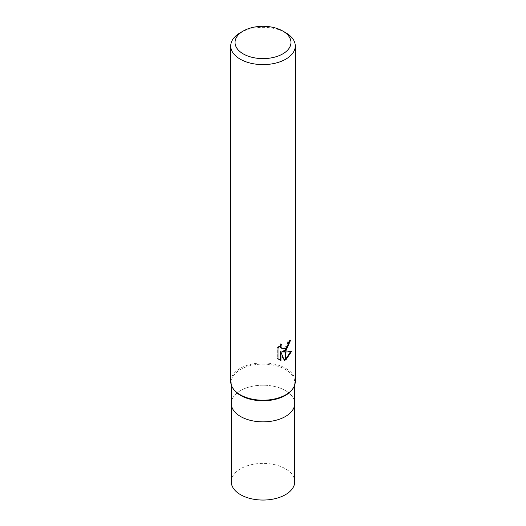 <?xml version="1.0" encoding="UTF-8"?>
<svg xmlns="http://www.w3.org/2000/svg" width="526" height="526" viewBox="0 0 526 526"><rect width="100%" height="100%" fill="white"/><g stroke="black" fill="none" stroke-linecap="round" stroke-linejoin="round"><path stroke-width="0.39" stroke-dasharray="2.63 1.97" d="M233.307 388.931A31.744 18.325 180 0 1 231.256 382.448A31.744 18.325 180 0 1 240.553 369.489A31.744 18.325 180 0 1 275.144 365.517A31.744 18.325 180 0 1 294.744 382.448A31.744 18.325 180 0 1 292.693 388.931M231.256 403.534A31.744 18.325 180 0 1 240.553 390.575A31.744 18.325 180 0 1 275.144 386.603A31.744 18.325 180 0 1 294.744 403.534M285.822 394.75A32.277 18.634 180 0 1 232.808 388.162A32.277 18.634 180 0 1 240.178 368.391A32.277 18.634 180 0 1 275.354 364.354A32.277 18.634 180 0 1 295.277 381.574M230.723 381.574A32.277 18.634 180 0 1 240.172 368.391A32.277 18.634 180 0 1 280.509 365.918A32.277 18.634 180 0 1 293.192 388.162L293.127 388.26M289.622 341.256L289.681 340.059A31.205 18.015 180 0 1 287.729 341.703L287.393 343.859L284.842 347.765L281.43 348.258M287.729 341.703L288.498 342.143M280.187 345.45L280.634 343.721L277.215 347.916L277.215 358.311L278.011 358.771M277.215 347.916L278.011 348.376M280.634 343.721L281.41 344.168M290.562 351.657L290.779 350.96L281.962 351.546M290.779 350.96L291.575 351.421M289.681 340.059L290.464 340.513M277.215 358.311L279.023 359.626M280.18 351.624L283.54 359.988L284.066 359.81M283.54 359.988L284.31 360.428M240.172 32.79A32.277 18.634 180 0 1 285.828 32.79M285.447 416.493A31.738 18.325 180 0 1 250.856 420.465A31.738 18.325 180 0 1 231.262 403.534A31.738 18.325 180 0 1 240.553 390.575A31.738 18.325 180 0 1 275.144 386.603A31.738 18.325 180 0 1 294.738 403.534L294.738 403.639M231.256 481.724A31.744 18.325 180 0 1 240.553 468.765A31.744 18.325 180 0 1 275.144 464.793A31.744 18.325 180 0 1 294.744 481.724M231.256 384.96L231.256 382.448M279.405 359.869L278.616 359.416M294.744 384.96L294.744 382.448"/><path stroke-width="0.79" d="M293.127 388.26L292.693 388.931A31.744 18.325 180 0 1 285.447 395.407A31.744 18.325 180 0 1 233.307 388.931L232.873 388.26M294.744 384.96L294.744 403.534A31.744 18.325 180 0 1 285.447 416.493A31.744 18.325 180 0 1 250.856 420.465A31.744 18.325 180 0 1 231.256 403.534L231.256 384.96M282.784 53.876A27.977 16.155 180 0 1 243.216 53.876A27.977 16.155 180 0 1 243.216 31.034L243.216 31.034A27.977 16.155 180 0 1 282.784 31.034A27.977 16.155 180 0 1 282.784 53.876M240.172 32.79L243.216 31.034L240.172 32.79A32.277 18.634 180 0 0 230.723 45.966A32.277 18.634 180 0 0 250.646 63.186A32.277 18.634 180 0 0 285.828 59.142A32.277 18.634 180 0 0 295.277 45.966A32.277 18.634 180 0 0 285.828 32.79L282.784 31.034M295.277 45.966L295.277 381.574A32.277 18.634 180 0 1 285.828 394.75A32.277 18.634 180 0 1 250.646 398.787A32.277 18.634 180 0 1 230.723 381.574L230.723 45.966M282.732 351.986L285.69 352.072L285.69 359.863L284.303 360.428L280.963 352.078L280.963 360.501L278.011 358.771L278.011 348.376L281.41 344.168L280.95 346.233L281.279 347.719L282.199 348.699L285.69 348.14L285.69 350.914L282.732 351.986L281.962 351.546L285.69 349.875M285.69 348.14A5.155 2.978 120 0 0 285.96 347.916L288.156 344.306L288.498 342.143A32.277 18.634 0 0 0 290.464 340.513L285.953 350.724A8.488 4.898 -60 0 1 285.69 350.914M285.96 359.718L285.96 352.072L291.575 351.421L285.96 359.718A11.684 6.746 -60 0 1 285.69 359.863M285.96 349.626L289.622 341.256M285.96 350.724L285.96 347.916M282.206 348.699L280.503 347.265L280.187 345.45M279.023 359.626L280.187 360.054L280.18 351.624L280.963 352.078M284.066 359.81L285.69 358.962M285.96 358.771L290.562 351.657M280.18 360.054L280.963 360.501M293.192 388.162A32.277 18.634 180 0 1 285.822 394.75M294.738 403.639L294.744 481.724A31.744 18.325 180 0 1 285.447 494.683A31.744 18.325 180 0 1 250.856 498.655A31.744 18.325 180 0 1 231.256 481.724L231.262 403.639M294.738 403.534A31.738 18.325 180 0 1 285.447 416.493"/></g></svg>
